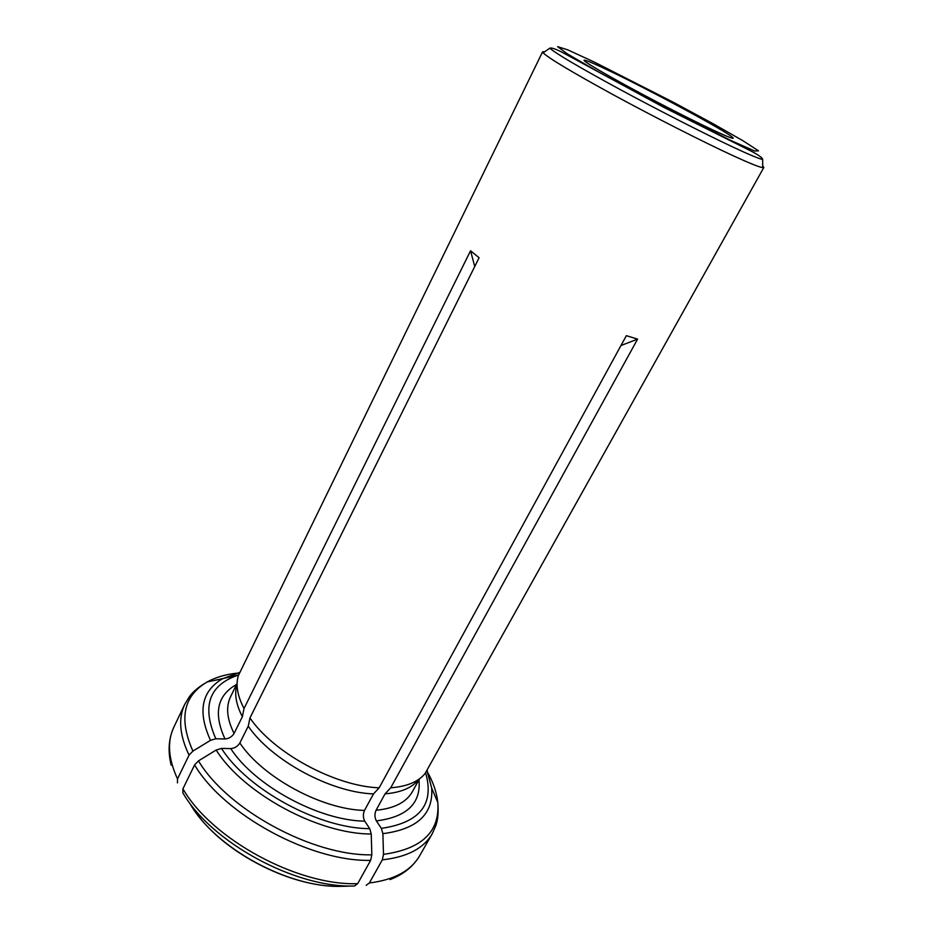 <?xml version="1.0" encoding="UTF-8"?>
<svg xmlns="http://www.w3.org/2000/svg" width="933" height="933" viewBox="0 0 933 933"><rect width="100%" height="100%" fill="white"/><g stroke="black" fill="none" stroke-linecap="round" stroke-linejoin="round"><path stroke-width="1.4" d="M335.973 886.292C288.064 885.709 224.328 852.389 196.513 813.389M249.951 717.967C273.661 752.978 335.32 786.367 379.16 787.814L373.503 793.901C330.865 792.572 271.258 760.29 248.248 726.177L249.951 717.967L479.096 257.765L470.559 250.755L244.038 708.509L242.37 716.696C236.072 704.532 234.253 693.872 236.9 684.694M239.863 742.983C262.57 777.341 321.85 809.482 364.488 810.427C362.902 814.136 362.995 817.716 364.78 821.157L369.736 828.679L371.241 833.997L371.835 854.838L370.623 860.366L357.677 883.656C297.779 885.942 211.593 839.059 182.926 788.817L194.589 764.943L198.472 760.885L216.176 750.027L221.506 748.418L230.743 748.593C234.673 748.266 237.717 746.388 239.863 742.983L248.248 726.177M364.488 810.427L373.503 793.901M357.677 883.656L354.528 885.988L340.802 886.35C288.833 887.959 216.024 848.342 190.729 804.876M182.926 788.817L182.856 792.817C211.068 842.289 295.563 888.274 354.528 885.988M382.308 859.853C407.15 857.1 423.804 848.365 432.271 833.659L419.687 855.713C411.01 870.781 394.239 879.866 369.363 882.98L382.308 859.853L383.51 854.36L382.88 833.659L381.364 828.376L376.372 820.9C374.588 817.483 374.483 813.938 376.057 810.252L385.072 793.843L390.729 787.79C406.87 786.577 418.346 781.796 425.133 773.445L763.835 167.45L762.669 167.625C759.182 167.147 749.001 163.018 732.137 155.263C702.899 141.746 655.164 117.5 614.987 95.702C572.827 72.646 548.872 58.359 543.123 52.843L542.609 51.793L544.662 51.77M385.072 793.843C400.747 792.584 411.919 787.872 418.602 779.685M369.363 882.98L366.202 885.3M542.609 51.793L238.288 675.76C235.583 685.114 237.495 696.03 244.038 708.509M762.669 165.747L763.835 167.45M610.532 71.398C596.514 64.657 587.953 60.948 584.886 60.248C578.098 58.674 612.515 78.734 657.17 102.07C701.814 125.419 737.921 142.224 732.767 137.559C727.938 132.183 652.47 91.446 610.532 71.398M237.099 683.376L230.591 696.671C225.728 706.771 226.894 719.028 234.078 733.431L242.37 716.696M234.078 733.431C231.944 736.813 228.923 738.668 225.005 738.983L215.815 738.761L210.508 740.335L192.909 751.088L189.061 755.124L177.515 778.892L177.457 782.892M379.16 787.814L626.358 335.67L637.589 339.111L390.729 787.79M620.97 345.525L637.589 339.111M474.734 266.535L470.559 250.755M230.743 748.593C254.721 785.773 318.958 820.608 364.78 821.157M221.506 748.418C247.455 789.633 319.238 828.574 369.736 828.679M194.589 764.943C223.873 814.696 310.724 861.905 370.623 860.366M216.176 750.027C243.023 793.237 318.468 834.195 371.241 833.997M198.472 760.885C227.5 809.716 312.882 856.109 371.835 854.838M376.057 810.252C394.204 808.526 406.31 802.345 412.363 791.697L419.57 778.763M376.372 820.9C406.986 816.981 421.191 803.29 418.964 779.848M381.364 828.376C419.908 822.696 434.661 804.176 425.611 772.839M382.88 833.659C417.226 829.227 433.495 814.031 431.676 788.093L427.162 770.565M383.51 854.36C421.961 848.983 440.049 831.653 437.775 802.38C436.796 793.085 433.647 783.463 428.305 773.539M543.123 52.843L549.817 48.189C555.601 53.391 578.927 67.118 619.78 89.346C658.686 110.386 704.823 133.886 733.116 147.146C749.432 154.761 759.287 158.878 762.681 159.473L762.669 167.625M594.403 62.126L567.765 49.857L557.619 46.65L567.602 54.021L597.458 71.363L641.589 95.318L730.492 140.323L754.692 151.029L758.529 150.854L743.1 140.825L712.754 123.541L673.474 102.338L594.403 62.126M236.55 684.495C217.144 695.295 213.295 713.453 225.005 738.983M238.521 675.025C209.12 684.81 201.551 706.048 215.815 738.761M237.495 675.34L211.499 681.032M177.515 778.892C168.255 758.786 167.03 741.548 173.841 727.192L184.781 704.275C178.133 718.282 179.556 735.239 189.061 755.124M239.501 672.448L222.532 678.758C201.423 691.201 197.423 711.727 210.508 740.335M236.399 673.218C225.203 674.501 215.511 677.393 207.313 681.895C183.393 695.773 178.588 718.83 192.909 751.088M427.022 770.798L431.676 788.093L437.775 802.38C438.627 811.757 437.997 819.477 435.863 825.542L432.271 833.659M419.687 855.713C413.249 866.547 403.359 874.513 390.006 879.586M731.88 138.131L732.767 137.559M584.921 61.298L584.886 60.248M239.384 672.705L222.532 678.758L207.313 681.895C199.137 686.548 193.154 691.481 189.387 696.694L184.781 704.275M173.841 727.192C168.616 738.668 167.73 751.322 171.182 765.188M549.817 48.189C551.298 47.513 555.415 48.878 562.144 52.295L663.818 107.353L752.418 151.764C759.007 155.333 762.436 157.91 762.681 159.473"/></g></svg>
